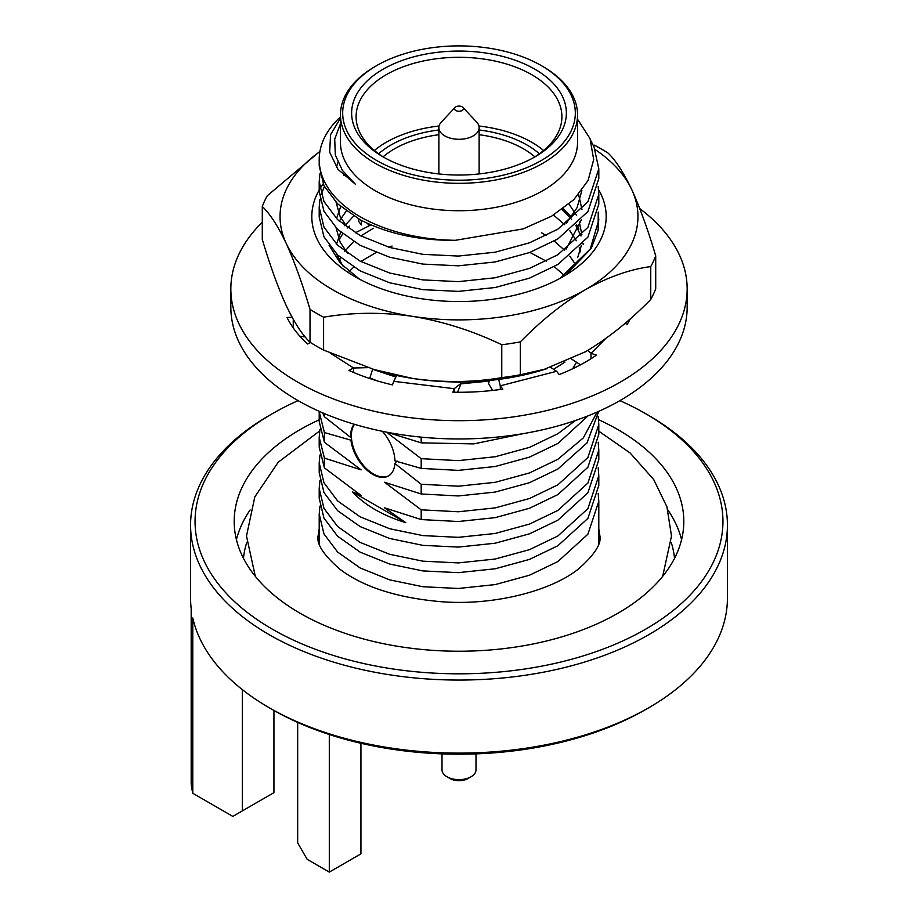 <?xml version="1.0" encoding="UTF-8"?>
<svg xmlns="http://www.w3.org/2000/svg" width="918" height="918" viewBox="0 0 918 918"><rect width="100%" height="100%" fill="white"/><g stroke="black" fill="none" stroke-linecap="round" stroke-linejoin="round"><path stroke-width="1.38" d="M648.808 707.721L645.641 709.545A263.948 152.388 180 0 1 272.359 709.557L269.192 707.721A268.423 154.97 0 0 0 648.808 707.721A268.423 154.97 0 0 0 727.423 598.146L727.423 525.085A268.423 154.97 180 0 1 561.724 668.258A268.423 154.97 180 0 1 269.192 634.671A268.423 154.97 180 0 1 190.577 525.085A268.423 154.97 180 0 1 269.192 415.51L272.359 413.685A263.948 152.388 0 0 0 272.359 629.186A263.948 152.388 0 0 0 645.641 629.186A263.948 152.388 0 0 0 645.641 413.685L648.808 415.51A268.423 154.97 180 0 1 727.423 525.085M272.359 709.557A263.948 152.388 180 0 1 272.359 709.545L269.192 707.721A268.423 154.97 0 0 1 192.78 617.952L192.78 793.278A268.423 154.97 180 0 1 191.173 783.823L191.173 608.485A268.423 154.97 0 0 1 190.577 598.146L190.577 525.085M319.2 419.801A224.807 129.794 0 0 0 234.193 521.435A224.807 129.794 0 0 0 300.037 613.213A224.807 129.794 0 0 0 545.028 641.349A224.807 129.794 0 0 0 683.807 521.435A224.807 129.794 0 0 0 617.963 429.658A224.807 129.794 0 0 0 598.57 419.687M319.946 506.151L319.2 514.057L323.962 533.92L337.606 552.051L360.143 567.967L389.657 579.855L422.819 586.728L458.357 588.472L495.181 584.594L529.457 575.23L557.857 561.575L587.887 534.23L598.8 501.274L598.192 493.368M319.946 455.018L319.2 462.913L323.962 482.776L337.606 500.918L360.143 516.834L389.657 528.722L422.819 535.596L458.357 537.328L495.181 533.461L529.457 524.086L557.857 510.442L587.887 483.086L598.8 450.13L598.192 442.224M598.8 450.13L598.8 459.884L587.887 492.84L557.857 520.196L529.457 533.84L495.181 543.215L458.357 547.082L422.819 545.349L389.657 538.476L360.143 526.588L337.606 510.672L323.962 492.53L319.2 472.667L319.2 462.913M319.946 480.584L319.2 488.491L323.962 508.354L337.606 526.484L360.143 542.4L389.657 554.288L422.819 561.162L458.357 562.906L495.181 559.028L529.457 549.664L557.857 536.009L587.887 508.652L598.8 475.696L598.192 467.801M598.8 475.696L598.8 485.45L587.887 518.406L557.857 545.762L529.457 559.418L495.181 568.781L458.357 572.648L422.819 570.916L389.657 564.042L360.143 552.154L337.606 536.238L323.962 518.096L319.2 498.233L319.2 488.491M324.41 467.859L319.2 447.1L319.2 437.347L324.41 458.105L324.41 467.859L361.095 495.433L352.558 491.945L405.756 522.663C382.726 515.56 364.997 505.325 352.558 491.945M319.946 429.44L319.2 437.347M351.583 439.309L350.928 440.192A31.315 18.085 -120 0 0 372.8 474.399A31.315 18.085 -120 0 0 388.452 475.96A31.315 18.085 -120 0 0 394.878 463.498L397.012 460.974M354.187 424.231A31.315 18.085 -120 0 0 350.687 437.438L351.422 437.519M579.694 365.238L580.256 364.664M577.342 118.927L590.033 138.618L593.682 159.56L588.14 180.398L573.819 199.665L551.626 216.155L523.157 228.903L455.294 240.309A139.8 80.715 180 0 1 360.143 216.705A139.8 80.715 180 0 1 319.2 159.629A139.8 80.715 180 0 1 340.452 116.85M455.294 240.309C419.251 240.642 387.534 233.78 360.143 219.746L337.606 203.842L323.962 185.7L319.2 165.837L319.2 159.629M319.946 173.754L319.2 181.649L323.962 201.512L337.606 219.654L360.143 235.57L389.657 247.458L422.819 254.332L458.357 256.065L495.181 252.198L529.457 242.822L557.857 229.179L587.887 201.822L598.8 168.866L594.038 146.949L590.779 140.603M598.8 168.866L598.8 178.62L587.887 211.576L557.857 238.932L529.457 252.576L495.181 261.951L458.357 265.818L422.819 264.086L389.657 257.212L360.143 245.324L337.606 229.408L323.962 211.266L319.2 191.403L319.2 181.649M319.946 199.321L319.2 207.227L323.962 227.09L337.606 245.221L360.143 261.137L389.657 273.025L422.819 279.898L458.357 281.642L495.181 277.764L529.457 268.4L557.857 254.745L587.887 227.389L598.8 194.432L598.192 186.538M598.8 194.432L598.8 204.186L587.887 237.142L557.857 264.499L529.457 278.154L495.181 287.518L458.357 291.385L422.819 289.652L389.657 282.778L360.143 270.89L337.606 254.974L323.962 236.833L319.2 216.969L319.2 207.227M565.511 275.216L590.079 249.57L598.8 220.01L598.192 212.104M372.628 369.3L395.865 377.034M460.985 383.827L489.283 381.062M564.995 362.048L553.565 369.311M492.438 390.288L489.696 390.747M377.034 380.809L369.885 377.883M324.398 186.572L321.162 194.455M370.872 224.899L355.3 232.839M542.836 66.486L541.253 65.568L542.825 66.486A118.548 68.448 180 0 1 542.836 66.486A118.548 68.448 180 0 1 577.548 114.876L577.548 142.279A118.548 68.448 180 0 1 504.372 205.517A118.548 68.448 180 0 1 375.175 190.68A118.548 68.448 180 0 1 340.452 142.279L340.452 114.876A118.548 68.448 180 0 1 375.164 66.486L376.747 65.568A116.311 67.152 180 0 1 541.253 65.568L541.253 65.568A116.311 67.152 180 0 1 541.253 160.535A116.311 67.152 180 0 1 376.747 160.535A116.311 67.152 180 0 1 376.747 65.568M577.548 114.876A118.548 68.448 180 0 1 504.372 178.115A118.548 68.448 180 0 1 375.175 163.278A118.548 68.448 180 0 1 340.452 114.876M383.081 156.886L383.081 156.886A107.372 61.988 180 0 1 383.081 69.217A107.372 61.988 180 0 1 534.919 69.217A107.372 61.988 180 0 1 534.919 156.886A107.372 61.988 180 0 1 383.081 156.886M384.688 157.804A102.896 59.406 180 0 1 356.104 116.712A102.896 59.406 180 0 1 419.629 61.827A102.896 59.406 180 0 1 531.763 74.702A102.896 59.406 180 0 1 561.896 116.712A102.896 59.406 180 0 1 533.312 157.804M374.372 150.495A102.896 59.406 180 0 1 439.079 126.007M478.921 126.007A102.896 59.406 180 0 1 531.763 142.279A102.896 59.406 180 0 1 543.628 150.495M378.618 153.788A96.183 55.528 180 0 1 438.873 129.977M479.127 129.977A96.183 55.528 180 0 1 527.012 145.021A96.183 55.528 180 0 1 539.382 153.788M242.306 689.602L242.306 810.915L273.943 792.659L273.943 710.452M192.78 793.278L232.816 816.4L242.306 810.915M319.2 411.333L319.2 421.534L324.41 442.292L361.095 469.867L324.41 458.105M324.41 442.292L324.41 432.539L319.2 411.78M598.731 411.356L587.027 442.924L557.857 469.052L529.457 482.707L495.181 492.071L458.357 495.949L421.19 493.987L421.19 484.245L458.357 486.196L495.181 482.317L529.457 472.954L557.857 459.298L583.309 437.932L597.136 412.067M598.8 424.564L598.8 434.317L587.887 467.273L557.857 494.618L529.457 508.274L495.181 517.649L458.357 521.516L421.19 519.565L421.19 509.811L458.357 511.762L495.181 507.895L529.457 498.52L557.857 484.865L587.887 457.52L598.8 424.564L598.192 416.657M405.756 522.663L384.504 507.803L421.19 519.565M421.19 509.811L384.504 482.237L421.19 493.987M421.19 484.245L394.878 463.498M350.928 440.192L324.41 432.539M324.41 413.593L324.41 416.715L322.62 412.836M588.071 415.854L557.857 443.486L529.457 457.13L495.181 466.505L458.357 470.372L421.19 468.421L421.19 458.667L458.357 460.618L495.181 456.751L529.457 447.387L557.857 433.732L575.517 420.478M421.19 458.667L388.05 433.342M387.247 432.275L421.19 442.855L473.711 443.899L523.971 433.503M421.19 437.14L421.19 442.855M336.527 167.397L337.813 162.234M581.851 190.542L577.089 207.652L566.096 223.648M347.819 227.997L340.165 216.671L336.103 202.362M343.917 175.728L345.134 174.064M578.615 194.559L581.943 209.384M581.381 219.758L566.096 249.226M347.819 253.563L340.165 242.237L336.103 227.928M336.516 218.599L340.67 206.607M569.011 204.06L576.355 215.156M579.304 221.984L581.943 234.951M581.381 245.335L577.812 257.201M336.516 244.165L340.67 232.174M344.732 225.725L353.671 216.04M553.554 215.03L564.627 224.703M569.78 230.59L576.355 240.723M579.304 247.55L580.601 251.842M339.385 260.414L340.67 257.751M344.732 251.302L353.671 241.606M360.82 235.926L373.121 228.444M541.631 232.816L546.256 235.593M554.208 241.09L564.627 250.281M569.78 256.168L574.243 262.559M349.092 271.648L353.671 267.172M360.82 261.492L376.001 252.565M388.773 247.194L392.066 246.047M529.858 252.427L546.256 261.16M554.208 266.656L563.25 274.459M576.504 362.254L572.683 368.749M340.567 117.997L330.56 134.716L329.665 152.239L337.985 169.348L355.381 184.22L342.322 170.3L335.334 154.97L334.714 139.192L340.452 123.815M324.41 416.715L350.687 437.438M421.19 468.421L394.935 460.859A31.315 18.085 -120 0 0 382.37 431.299M648.808 415.51L645.641 413.685A263.948 152.388 0 0 0 619.891 400.627M298.109 400.627A263.948 152.388 0 0 0 272.359 413.685M329.298 734.515L329.298 872.1L360.935 853.832L360.935 743.282M297.673 722.409L297.673 842.873L307.163 859.317L329.298 872.1M383.127 156.829A91.261 52.693 180 0 1 438.873 134.716M479.127 134.716A91.261 52.693 180 0 1 534.333 156.37A91.261 52.693 180 0 1 534.873 156.829M471.026 776.766L467.859 778.59A12.531 7.229 180 0 1 450.141 778.59L446.974 776.766A16.994 9.811 0 0 0 471.026 776.766A16.994 9.811 0 0 0 474.778 773.472A16.994 9.811 0 0 0 475.994 769.823L475.994 753.873M442.006 753.873L442.006 769.823A16.994 9.811 0 0 0 446.974 776.766M462.936 107.44L476.706 122.128A20.127 11.624 180 0 1 479.127 127.671A20.127 11.624 180 0 1 477.693 131.985A20.127 11.624 180 0 1 455.19 139.077A20.127 11.624 180 0 1 438.873 127.671A20.127 11.624 180 0 1 440.307 123.345A20.127 11.624 180 0 1 441.294 122.128L455.064 107.44A4.475 2.582 180 0 1 459 106.086A4.475 2.582 180 0 1 462.936 107.44A4.475 2.582 180 0 1 463.154 109.632A4.475 2.582 180 0 1 457.336 111.067A4.475 2.582 180 0 1 454.846 107.716A4.475 2.582 180 0 1 455.064 107.44M262.284 222.236A228.157 131.722 0 0 0 230.843 288.963A228.157 131.722 0 0 0 250.752 342.781A228.157 131.722 0 0 0 506.656 417.782A228.157 131.722 0 0 0 687.157 288.963A228.157 131.722 0 0 0 667.248 235.146A228.157 131.722 0 0 0 639.766 208.593M230.843 288.963L230.843 307.232A228.157 131.722 0 0 0 250.752 361.049A228.157 131.722 0 0 0 506.656 436.05A228.157 131.722 0 0 0 687.157 307.232L687.157 288.963M330.239 353.086L353.591 368.003L348.943 370.436A178.953 103.309 0 0 0 392.491 384.883L393.776 381.337L454.192 388.681L452.907 392.216A178.953 103.309 0 0 0 502.846 389.129L500.287 385.835L500.287 389.496M489.478 380.477L488.514 383.38L492.53 390.448M498.646 379.409L500.287 385.835L556.629 371.274L550.708 367.487M556.629 371.274L559.188 374.567A178.953 103.309 0 0 0 596.448 355.128L591.008 353.327L591.008 358.72M571.57 359.076L580.497 364.813M587.772 350.412L591.008 353.327L605.57 338.696M624.917 323.457L627.212 324.226A178.953 103.309 0 0 0 630.368 318.718M367.774 223.522L368.669 225.874M361.371 220.4L361.371 224.933L358.812 221.628L358.812 219.023M305.155 336.895L299.876 336.24M293.255 319.338L293.255 327.91M292.073 317.215L287.024 317.525A178.953 103.309 0 0 0 307.541 343.998L310.433 342.483M353.591 372.456L353.591 368.003L367.866 367.659M369.69 378.491L372.674 369.185M396.61 375.496L393.776 381.337M457.543 392.273L461.238 383.208L458.093 381.98M454.192 392.238L454.192 388.681L461.238 383.208M598.57 189.601A147.19 84.972 180 0 1 563.078 276.651A147.19 84.972 180 0 1 354.922 276.662A147.19 84.972 180 0 1 319.2 189.992M559.831 278.475L591.444 247.894L598.146 230.326L598.226 212.345M319.831 188.913A147.19 84.972 180 0 1 323.125 183.898M329.069 245.29L340.463 263.397L359.581 279.233M323.595 317.192L323.595 350.068A201.317 116.23 180 0 1 316.653 346.247A201.317 116.23 180 0 1 310.02 342.23L310.02 309.355A201.317 116.23 180 0 0 316.653 313.371A201.317 116.23 180 0 0 323.595 317.192C352.351 312.304 382.049 312.028 412.687 316.366A178.953 103.309 180 0 1 332.465 289.629A178.953 103.309 180 0 1 286.152 243.304A178.953 103.309 180 0 1 319.889 151.573M319.934 151.321L267.253 195.775A201.317 116.23 180 0 0 262.284 206.493L262.284 239.368C269.949 265.222 277.902 287.242 286.152 305.407C294.357 322.688 302.32 334.967 310.02 342.23M501.767 377.631L501.767 344.755A201.317 116.23 180 0 0 520.322 341.886L520.322 374.762A201.317 116.23 180 0 1 501.767 377.631C473.022 382.519 443.325 382.795 412.687 378.457A178.953 103.309 180 0 1 375.301 369.988L323.595 350.068M650.747 299.463L650.747 266.587A201.317 116.23 180 0 0 655.716 255.87L655.716 288.745A201.317 116.23 180 0 1 650.747 299.463C629.805 320.887 608.06 338.306 585.535 351.72L542.699 369.988A178.953 103.309 180 0 1 412.687 378.457L373.133 369.323M546.577 368.795L520.322 374.762M594.405 145.17A201.317 116.23 180 0 1 607.98 153.008C615.657 160.202 623.609 172.481 631.848 189.831A178.953 103.309 180 0 1 585.535 289.629A178.953 103.309 180 0 1 412.687 316.366C443.451 321.529 473.137 330.996 501.767 344.755M595.094 149.485A178.953 103.309 180 0 1 631.848 189.831C640.064 207.927 648.016 229.936 655.716 255.87M262.284 206.493C269.984 213.745 277.936 226.023 286.152 243.304C294.391 261.481 302.343 283.49 310.02 309.355M520.322 341.886C541.459 320.313 563.193 302.894 585.535 289.629C608.06 277.029 629.805 269.353 650.747 266.587M342.712 265.784L336.493 253.896M339.258 221.181L346.258 211.06M563.319 208.57L571.398 217.187M576.596 224.669L578.902 228.961M339.063 239.805L342.701 233.872M347.635 227.779L349.265 226.069M583.228 244.544L583.033 243.442M581.002 235.995L575.816 225.415M571.547 219.402L562.068 209.465M388.807 475.742A31.315 18.085 60 0 1 373.511 473.998A31.315 18.085 60 0 1 354.245 449.923A31.315 18.085 60 0 1 354.509 424.334M395.658 461.123A31.315 18.085 60 0 1 395.624 462.638M236.431 539.704A224.807 129.794 180 0 1 250.132 509.96M246.724 542.653A215.856 124.618 0 0 0 243.477 558.339M318.133 537.673A148.75 85.879 180 0 1 319.2 535.928M598.8 535.928A148.75 85.879 180 0 1 599.867 537.673M674.523 558.339A215.856 124.618 0 0 0 671.276 542.653M667.868 509.972A224.807 129.794 180 0 1 681.569 539.704M598.8 501.274L598.8 543.295M319.2 514.057L319.2 543.295M438.873 127.671L438.873 173.95M479.127 127.671L479.127 173.95M319.694 430.909L278.154 462.293L254.814 496.879L246.494 536.043L255.319 576.355M598.8 528.802L599.924 536.043C601.497 544.007 594.394 554.942 578.604 568.85C551.018 591.112 493 606.098 440.112 601.611C396.633 597.675 363.241 586.889 339.935 569.263C323.744 555.183 316.458 544.11 318.076 536.043L319.2 528.802M662.681 576.355L671.506 536.043L666.904 506.77L653.673 479.506L630.081 452.941L598.8 431.185"/></g></svg>
